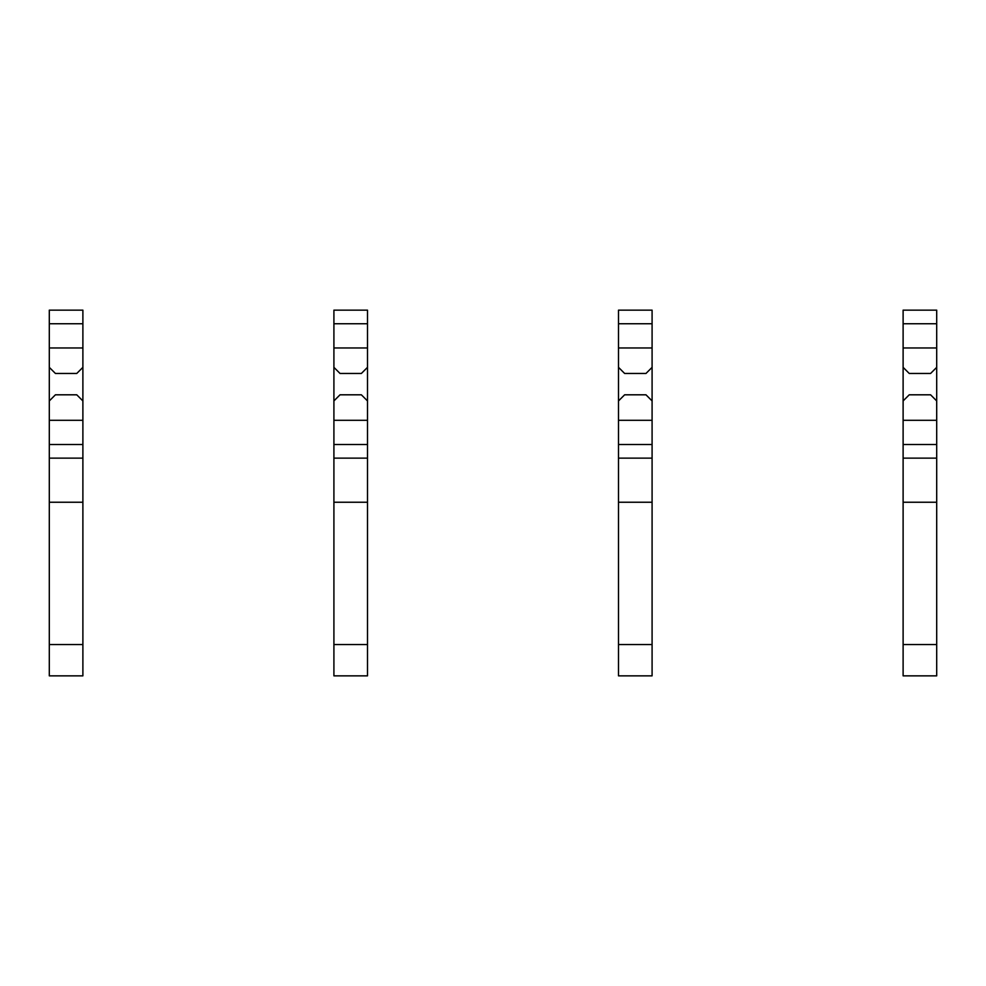 <?xml version="1.0" encoding="UTF-8"?>
<svg xmlns="http://www.w3.org/2000/svg" width="986" height="986" viewBox="0 0 986 986"><rect width="100%" height="100%" fill="white"/><g stroke="black" fill="none" stroke-linecap="round" stroke-linejoin="round"><path stroke-width="1.48" d="M82.886 430.364L82.886 675.854L49.3 675.854L49.3 400.932L55.413 394.807L76.76 394.807L82.886 400.932L82.886 430.364M82.886 323.753L49.3 323.753L49.3 310.146L82.886 310.146L82.886 367.347L76.76 373.46L55.413 373.46L49.3 367.347L49.3 400.932M49.3 323.753L49.3 367.347M82.886 367.347L82.886 400.932M82.886 458.133L49.3 458.133M82.886 502.244L49.3 502.244M367.495 430.364L367.495 675.854L333.909 675.854L333.909 400.932L340.022 394.807L361.369 394.807L367.495 400.932L367.495 430.364M367.495 323.753L333.909 323.753L333.909 310.146L367.495 310.146L367.495 367.347L361.369 373.46L340.022 373.46L333.909 367.347L333.909 400.932M333.909 323.753L333.909 367.347M367.495 367.347L367.495 400.932M367.495 458.133L333.909 458.133M367.495 502.244L333.909 502.244M652.091 430.364L652.091 675.854L618.505 675.854L618.505 400.932L624.631 394.807L645.978 394.807L652.091 400.932L652.091 430.364M652.091 323.753L618.505 323.753L618.505 310.146L652.091 310.146L652.091 367.347L645.978 373.46L624.631 373.46L618.505 367.347L618.505 400.932M618.505 323.753L618.505 367.347M652.091 367.347L652.091 400.932M652.091 458.133L618.505 458.133M652.091 502.244L618.505 502.244M936.7 430.364L936.7 675.854L903.114 675.854L903.114 400.932L909.24 394.807L930.587 394.807L936.7 400.932L936.7 430.364M936.7 323.753L903.114 323.753L903.114 310.146L936.7 310.146L936.7 367.347L930.587 373.46L909.24 373.46L903.114 367.347L903.114 400.932M903.114 323.753L903.114 367.347M936.7 367.347L936.7 400.932M936.7 458.133L903.114 458.133M936.7 502.244L903.114 502.244M82.886 444.513L49.3 444.513M82.886 347.972L49.3 347.972M82.886 420.307L49.3 420.307M82.886 644.548L49.3 644.548M367.495 444.513L333.909 444.513M367.495 347.972L333.909 347.972M367.495 420.307L333.909 420.307M367.495 644.548L333.909 644.548M652.091 444.513L618.505 444.513M652.091 347.972L618.505 347.972M652.091 420.307L618.505 420.307M652.091 644.548L618.505 644.548M936.7 444.513L903.114 444.513M936.7 347.972L903.114 347.972M936.7 420.307L903.114 420.307M936.7 644.548L903.114 644.548"/></g></svg>
